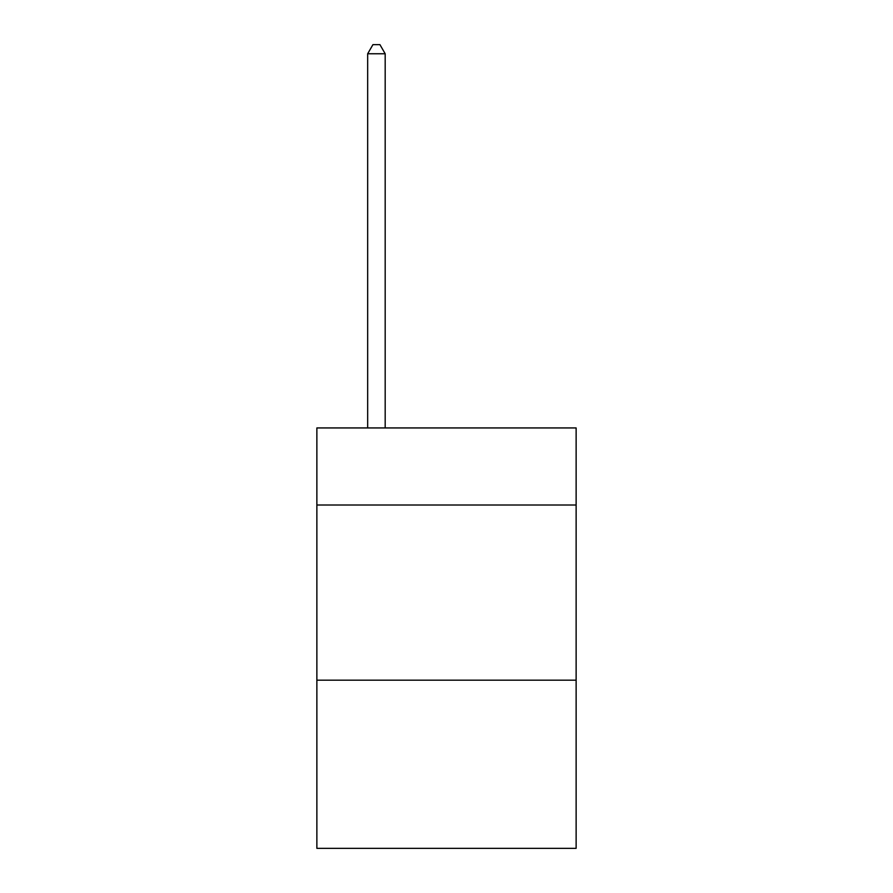 <?xml version="1.0" encoding="UTF-8"?>
<svg xmlns="http://www.w3.org/2000/svg" width="893" height="893" viewBox="0 0 893 893"><rect width="100%" height="100%" fill="white"/><g stroke="black" fill="none" stroke-linecap="round" stroke-linejoin="round"><path stroke-width="1.34" d="M576.13 505.003L576.13 427.937L316.87 427.937L316.87 505.003L576.13 505.003L576.13 848.35L316.87 848.35L316.87 505.003M576.13 680.187L316.87 680.187M385.184 427.937L385.184 53.759L367.67 53.759L367.67 427.937M367.67 53.759L372.928 44.65L379.938 44.65L385.184 53.759"/></g></svg>

